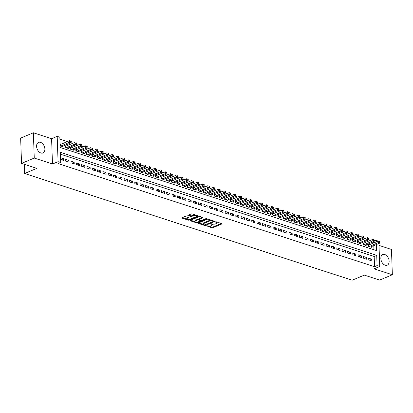 <?xml version="1.0" encoding="UTF-8"?>
<svg xmlns="http://www.w3.org/2000/svg" width="413" height="413" viewBox="0 0 413 413"><rect width="100%" height="100%" fill="white"/><g stroke="black" fill="none" stroke-linecap="round" stroke-linejoin="round"><path stroke-width="0.62" d="M206.221 225.71L211.781 227.785A0.723 0.268 178 0 0 212.803 227.744L221.796 223.98A0.723 0.268 178 0 0 221.998 223.784A0.723 0.268 178 0 0 221.776 223.603L216.231 221.796L215.374 221.962L216.247 222.323A2.313 0.857 178 0 1 216.959 222.912A2.313 0.857 178 0 1 216.319 223.536L215.571 223.851A2.313 0.857 178 0 1 212.297 223.975L210.867 223.769L211.601 224.264A2.313 0.857 178 0 1 212.313 224.853A2.313 0.857 178 0 1 211.673 225.477L210.919 225.792A2.313 0.857 178 0 1 207.651 225.916L206.221 225.71L206.237 225.978M40.918 153.011A5.746 3.805 67.3 0 0 42.947 152.98A5.746 3.805 67.3 0 0 44.692 147.622A5.746 3.805 67.3 0 0 40.546 142.351A5.746 3.805 67.3 0 0 38.512 142.382A5.746 3.805 67.3 0 0 36.772 147.74A5.746 3.805 67.3 0 0 40.918 153.011M385.184 265.198A5.746 3.805 67.3 0 0 387.213 265.167A5.746 3.805 67.3 0 0 388.958 259.803A5.746 3.805 67.3 0 0 384.813 254.537A5.746 3.805 67.3 0 0 382.779 254.568A5.746 3.805 67.3 0 0 381.034 259.927A5.746 3.805 67.3 0 0 385.184 265.198M185.633 216.639A0.723 0.268 178 0 0 184.611 216.68L182.087 217.739A0.723 0.268 178 0 0 181.885 217.93A0.723 0.268 178 0 0 182.112 218.116L188.266 220.124A0.723 0.268 178 0 0 189.288 220.083L198.286 216.319A0.723 0.268 178 0 0 198.488 216.123A0.723 0.268 178 0 0 198.261 215.942L192.107 213.934A0.723 0.268 178 0 0 191.085 213.975L188.034 215.25A0.723 0.268 178 0 0 187.832 215.441A0.723 0.268 178 0 0 188.06 215.627L190.692 216.484A0.723 0.268 178 0 0 191.715 216.448L193.227 215.813A1.936 0.718 178 0 1 195.328 215.581A1.936 0.718 178 0 1 196.557 216.2A1.936 0.718 178 0 1 196.02 216.727L190.099 219.2A1.936 0.718 178 0 1 187.992 219.437A1.936 0.718 178 0 1 186.769 218.813A1.936 0.718 178 0 1 187.306 218.291L188.292 217.878A0.723 0.268 178 0 0 188.493 217.682A0.723 0.268 178 0 0 188.271 217.501L185.633 216.639M21.533 163.393L20.65 138.107L33.376 132.785L34.258 158.071L21.533 163.393L36.819 168.375L24.599 173.486L352.119 280.215L364.338 275.104L379.624 280.086L392.35 274.759L374.142 268.827L379.738 266.483L377.079 265.616L374.534 266.684L58.181 163.594L60.732 162.526L58.073 161.664L57.19 136.378L59.844 137.24L60.205 147.493L376.558 250.583L376.346 244.558M34.258 158.071L52.472 164.007L58.073 161.664M198.317 223.025A0.723 0.268 178 0 0 198.116 223.221A0.723 0.268 178 0 0 198.343 223.402L204.497 225.41A0.723 0.268 178 0 0 205.519 225.374L214.517 221.611A0.723 0.268 178 0 0 214.719 221.414A0.723 0.268 178 0 0 214.492 221.229L208.338 219.226A0.723 0.268 178 0 0 207.316 219.262L198.317 223.025L198.343 223.402M196.361 222.091L196.381 222.767L190.228 220.759A0.723 0.268 178 0 1 190.001 220.578A0.723 0.268 178 0 1 190.202 220.382L199.2 216.619A0.723 0.268 178 0 1 200.222 216.577L202.855 217.439L202.876 217.816A0.723 0.268 178 0 0 203.077 217.62A0.723 0.268 178 0 0 202.855 217.439M202.876 217.816L199.231 219.344A0.723 0.268 178 0 0 199.03 219.54A0.723 0.268 178 0 0 199.252 219.721L201.002 220.289A0.723 0.268 178 0 0 202.024 220.253L205.819 218.663L206.552 218.9L197.404 222.726A0.723 0.268 178 0 1 196.381 222.767M392.35 274.759L391.467 249.473L379.005 245.415M60.799 144.344L60.086 144.111M66.116 146.078L65.182 145.774L65.244 147.482L68.434 148.52L68.408 147.839M71.428 147.808L70.499 147.508L70.561 149.217L73.751 150.255L73.726 149.573M76.746 149.542L75.816 149.238L75.878 150.946L79.069 151.989L79.043 151.303M82.063 151.277L81.134 150.972L81.196 152.681L84.381 153.719L84.36 153.037M87.38 153.006L86.451 152.707L86.508 154.41L89.698 155.453L89.678 154.772M92.698 154.741L91.769 154.436L91.825 156.145L95.016 157.183L94.995 156.501M98.015 156.47L97.086 156.171L97.143 157.88L100.333 158.917L100.313 158.236M103.333 158.205L102.403 157.9L102.46 159.609L105.651 160.652L105.625 159.965M108.65 159.939L107.716 159.635L107.778 161.344L110.968 162.381L110.942 161.7M113.967 161.669L113.033 161.369L113.095 163.078L116.285 164.116L116.259 163.434M119.28 163.403L118.35 163.099L118.412 164.808L121.603 165.845L121.577 165.164M124.597 165.138L123.668 164.833L123.73 166.542L126.92 167.58L126.894 166.898M129.914 166.867L128.985 166.563L129.047 168.272L132.237 169.315L132.212 168.633M135.232 168.602L134.302 168.297L134.364 170.006L137.55 171.044L137.529 170.362M140.549 170.332L139.62 170.032L139.677 171.741L142.867 172.779L142.846 172.097M145.866 172.066L144.937 171.762L144.994 173.47L148.184 174.513L148.164 173.827M151.184 173.801L150.255 173.496L150.311 175.205L153.502 176.243L153.481 175.561M156.501 175.53L155.572 175.226L155.629 176.934L158.819 177.977L158.793 177.296M161.819 177.265L160.884 176.96L160.946 178.669L164.137 179.707L164.111 179.025M167.136 178.994L166.202 178.695L166.263 180.404L169.454 181.441L169.428 180.76M172.448 180.729L171.519 180.424L171.581 182.133L174.771 183.176L174.745 182.489M177.766 182.463L176.836 182.159L176.898 183.868L180.089 184.905L180.063 184.224M183.083 184.193L182.154 183.893L182.216 185.597L185.406 186.64L185.38 185.958M188.4 185.927L187.471 185.623L187.528 187.332L190.718 188.369L190.698 187.688M193.718 187.657L192.788 187.357L192.845 189.066L196.036 190.104L196.015 189.422M199.035 189.391L198.106 189.087L198.163 190.796L201.353 191.839L201.332 191.152M204.352 191.126L203.423 190.821L203.48 192.53L206.67 193.568L206.645 192.886M209.67 192.856L208.741 192.556L208.797 194.265L211.988 195.303L211.962 194.621M214.987 194.59L214.053 194.286L214.115 195.994L217.305 197.032L217.279 196.351M220.305 196.325L219.37 196.02L219.432 197.729L222.622 198.767L222.597 198.085M225.617 198.054L224.687 197.75L224.749 199.458L227.94 200.501L227.914 199.82M230.934 199.789L230.005 199.484L230.067 201.193L233.257 202.231L233.231 201.549M236.251 201.518L235.322 201.219L235.384 202.928L238.569 203.965L238.549 203.284M241.569 203.253L240.64 202.948L240.696 204.657L243.887 205.7L243.866 205.013M246.886 204.987L245.957 204.683L246.014 206.392L249.204 207.429L249.184 206.748M252.204 206.717L251.274 206.412L251.331 208.121L254.522 209.164L254.501 208.482M257.521 208.451L256.592 208.147L256.649 209.856L259.839 210.893L259.813 210.212M262.838 210.181L261.904 209.881L261.966 211.59L265.156 212.628L265.131 211.946M268.156 211.915L267.221 211.611L267.283 213.32L270.474 214.362L270.448 213.676M273.473 213.65L272.539 213.345L272.601 215.054L275.791 216.092L275.765 215.41M278.785 215.379L277.856 215.08L277.918 216.784L281.108 217.827L281.083 217.145M284.103 217.114L283.173 216.81L283.235 218.518L286.426 219.556L286.4 218.875M289.42 218.844L288.491 218.544L288.553 220.253L291.738 221.291L291.717 220.609M294.737 220.578L293.808 220.274L293.865 221.982L297.055 223.025L297.035 222.339M300.055 222.313L299.126 222.008L299.182 223.717L302.373 224.755L302.352 224.073M305.372 224.042L304.443 223.743L304.5 225.452L307.69 226.489L307.67 225.808M310.69 225.777L309.76 225.472L309.817 227.181L313.008 228.219L312.982 227.537M316.007 227.511L315.073 227.207L315.134 228.916L318.325 229.953L318.299 229.272M321.324 229.241L320.39 228.936L320.452 230.645L323.642 231.688L323.616 231.006M326.637 230.975L325.707 230.671L325.769 232.38L328.96 233.417L328.934 232.736M331.954 232.705L331.025 232.405L331.087 234.114L334.277 235.152L334.251 234.47M337.271 234.439L336.342 234.135L336.404 235.844L339.594 236.886L339.569 236.2M342.589 236.174L341.659 235.869L341.716 237.578L344.907 238.616L344.886 237.934M347.906 237.903L346.977 237.599L347.034 239.308L350.224 240.351L350.203 239.669M353.223 239.638L352.294 239.334L352.351 241.042L355.541 242.08L355.521 241.399M358.541 241.368L357.612 241.068L357.668 242.777L360.859 243.815L360.838 243.133M363.858 243.102L362.929 242.798L362.986 244.506L366.176 245.549L366.15 244.863M368.778 259.906L371.968 260.949L371.912 259.24L368.721 258.202L368.778 259.906M363.466 258.177L366.651 259.214L366.594 257.505L363.404 256.468L363.466 258.177M358.148 256.442L361.339 257.485L361.277 255.776L358.086 254.733L358.148 256.442M352.831 254.713L356.021 255.75L355.96 254.041L352.769 253.004L352.831 254.713M347.514 252.978L350.704 254.016L350.642 252.307L347.452 251.269L347.514 252.978M342.196 251.243L345.387 252.286L345.325 250.577L342.134 249.535L342.196 251.243M336.879 249.514L340.069 250.552L340.007 248.843L336.817 247.805L336.879 249.514M331.562 247.779L334.752 248.822L334.695 247.113L331.505 246.071L331.562 247.779M326.244 246.05L329.435 247.088L329.378 245.379L326.187 244.341L326.244 246.05M320.927 244.315L324.117 245.353L324.06 243.644L320.87 242.607L320.927 244.315M315.609 242.581L318.8 243.624L318.743 241.915L315.553 240.872L315.609 242.581M310.297 240.851L313.488 241.889L313.426 240.18L310.235 239.142L310.297 240.851M304.98 239.117L308.17 240.159L308.108 238.451L304.918 237.408L304.98 239.117M299.662 237.387L302.853 238.425L302.791 236.716L299.601 235.678L299.662 237.387M294.345 235.653L297.536 236.69L297.474 234.982L294.283 233.944L294.345 235.653M289.028 233.918L292.218 234.961L292.156 233.252L288.966 232.209L289.028 233.918M283.71 232.189L286.901 233.226L286.839 231.517L283.654 230.48L283.71 232.189M278.393 230.454L281.583 231.492L281.527 229.788L278.336 228.745L278.393 230.454M273.076 228.719L276.266 229.762L276.209 228.053L273.019 227.016L273.076 228.719M267.758 226.99L270.949 228.028L270.892 226.319L267.701 225.281L267.758 226.99M262.441 225.255L265.631 226.298L265.574 224.589L262.384 223.547L262.441 225.255M257.129 223.526L260.319 224.564L260.257 222.855L257.067 221.817L257.129 223.526M251.811 221.791L255.002 222.829L254.94 221.12L251.749 220.083L251.811 221.791M246.494 220.057L249.684 221.1L249.622 219.391L246.432 218.348L246.494 220.057M241.177 218.327L244.367 219.365L244.305 217.656L241.115 216.619L241.177 218.327M235.859 216.593L239.05 217.636L238.988 215.927L235.797 214.884L235.859 216.593M230.542 214.863L233.732 215.901L233.67 214.192L230.485 213.154L230.542 214.863M225.224 213.129L228.415 214.166L228.358 212.458L225.168 211.42L225.224 213.129M219.907 211.394L223.097 212.437L223.041 210.728L219.85 209.685L219.907 211.394M214.59 209.665L217.78 210.702L217.723 208.993L214.533 207.956L214.59 209.665M209.277 207.93L212.463 208.973L212.406 207.264L209.215 206.221L209.277 207.93M203.96 206.201L207.15 207.238L207.089 205.529L203.898 204.492L203.96 206.201M198.643 204.466L201.833 205.504L201.771 203.795L198.581 202.757L198.643 204.466M193.325 202.731L196.516 203.774L196.454 202.065L193.263 201.023L193.325 202.731M188.008 201.002L191.198 202.04L191.136 200.331L187.946 199.293L188.008 201.002M182.691 199.267L185.881 200.305L185.819 198.601L182.629 197.559L182.691 199.267M177.373 197.533L180.564 198.576L180.507 196.867L177.316 195.829L177.373 197.533M172.056 195.803L175.246 196.841L175.189 195.132L171.999 194.095L172.056 195.803M166.738 194.069L169.929 195.112L169.872 193.403L166.682 192.36L166.738 194.069M161.421 192.339L164.611 193.377L164.555 191.668L161.364 190.63L161.421 192.339M156.109 190.605L159.294 191.642L159.237 189.934L156.047 188.896L156.109 190.605M150.791 188.87L153.982 189.913L153.92 188.204L150.73 187.161L150.791 188.87M145.474 187.141L148.665 188.178L148.603 186.469L145.412 185.432L145.474 187.141M140.157 185.406L143.347 186.449L143.285 184.74L140.095 183.697L140.157 185.406M134.839 183.677L138.03 184.714L137.968 183.005L134.777 181.968L134.839 183.677M129.522 181.942L132.712 182.98L132.65 181.271L129.465 180.233L129.522 181.942M124.205 180.207L127.395 181.25L127.338 179.541L124.148 178.499L124.205 180.207M118.887 178.478L122.078 179.516L122.021 177.807L118.83 176.769L118.887 178.478M113.57 176.743L116.76 177.786L116.703 176.077L113.513 175.035L113.57 176.743M108.252 175.014L111.443 176.052L111.386 174.343L108.196 173.305L108.252 175.014M102.94 173.279L106.131 174.317L106.069 172.608L102.878 171.571L102.94 173.279M97.623 171.545L100.813 172.588L100.751 170.879L97.561 169.836L97.623 171.545M92.306 169.815L95.496 170.853L95.434 169.144L92.244 168.106L92.306 169.815M86.988 168.081L90.179 169.118L90.117 167.415L86.926 166.372L86.988 168.081M81.671 166.346L84.861 167.389L84.799 165.68L81.609 164.642L81.671 166.346M76.353 164.617L79.544 165.654L79.482 163.946L76.297 162.908L76.353 164.617M71.036 162.882L74.226 163.925L74.17 162.216L70.979 161.173L71.036 162.882M65.719 161.153L68.909 162.19L68.852 160.481L65.662 159.444L65.719 161.153M374.534 266.684L374.178 256.432L60.437 154.194M60.623 159.49L63.592 160.456L63.535 158.747L60.561 157.781M370.44 240.351L367.456 239.375L358.598 243.076M365.123 238.616L362.139 237.64L353.285 241.347M359.806 236.881L356.827 235.906L347.968 239.612M354.488 235.152L351.509 234.176L342.651 237.883M349.171 233.417L346.192 232.442L337.333 236.148M343.853 231.688L340.875 230.707L332.016 234.414M338.536 229.953L335.557 228.978L326.698 232.684M333.219 228.219L331.562 227.682M327.907 226.489L324.923 225.513L316.064 229.215M322.589 224.755L319.605 223.779L310.746 227.486M317.272 223.025L314.288 222.044L305.429 225.751M311.954 221.291L308.97 220.315L300.117 224.022M306.637 219.556L303.658 218.58L294.799 222.287M301.32 217.827L298.341 216.851L289.482 220.552M296.002 216.092L293.024 215.116L284.165 218.823M290.685 214.357L289.028 213.82M285.368 212.628L282.389 211.652L273.53 215.359M280.05 210.893L278.393 210.356M274.738 209.164L273.076 208.622M269.421 207.429L267.758 206.887M264.103 205.695L262.446 205.158M258.786 203.965L257.129 203.423M253.468 202.231L251.811 201.694M248.151 200.501L246.494 199.959M242.834 198.767L241.177 198.225M237.516 197.032L235.859 196.495M232.199 195.303L230.542 194.76M226.882 193.568L225.224 193.026M221.569 191.839L219.907 191.296M216.252 190.104L214.59 189.562M210.935 188.369L207.951 187.394L199.097 191.1M205.617 186.64L203.96 186.098M200.3 184.905L197.321 183.93L188.462 187.636M194.982 183.171L192.004 182.195L183.145 185.902M189.665 181.441L186.686 180.466L177.827 184.172M184.348 179.707L181.369 178.731L172.51 182.438M179.03 177.977L176.052 177.001L167.193 180.703M173.718 176.243L170.734 175.267L161.875 178.974M168.401 174.508L165.417 173.532L156.558 177.239M163.083 172.779L160.099 171.803L151.241 175.51M157.766 171.044L156.109 170.507M152.449 169.315L149.47 168.334L140.611 172.04M147.131 167.58L144.152 166.604L135.294 170.311M141.814 165.845L138.835 164.87L129.976 168.576M136.496 164.116L133.518 163.14L124.659 166.842M131.179 162.381L128.2 161.406L119.342 165.112M125.862 160.652L122.883 159.671L114.024 163.378M120.55 158.917L117.566 157.942L108.707 161.648M115.232 157.183L113.57 156.646M109.915 155.453L106.931 154.477L98.072 158.179M104.597 153.719L101.613 152.743L92.76 156.45M99.28 151.984L96.301 151.008L87.442 154.715M93.963 150.255L90.984 149.279L82.125 152.986M88.645 148.52L85.667 147.544L76.808 151.251M83.328 146.791L80.349 145.815L71.49 149.516M78.011 145.056L75.032 144.08L66.173 147.787M72.693 143.321L71.036 142.784M67.381 141.592L59.911 139.16M373.946 249.731L373.801 245.621M373.708 242.937L373.667 241.724M369.176 244.837L368.241 244.532L368.303 246.241L371.493 247.279L371.468 246.597M63.091 146.109L63.117 146.791L60.148 145.82M24.279 164.291L24.599 173.486M52.472 164.007L51.589 138.716L33.376 132.785M51.589 138.716L57.19 136.378M374.204 241.166L376.197 240.33L378.866 241.399M377.079 265.616L376.723 255.368L60.37 152.278L60.732 162.526M378.938 243.474L379.738 266.483M376.253 241.873L376.197 240.33M374.178 256.432L376.723 255.368M371.912 259.24L369.64 260.19M366.594 257.505L364.323 258.455M361.277 255.776L359.005 256.726M355.96 254.041L353.688 254.991M350.642 252.307L348.376 253.257M345.325 250.577L343.058 251.527M340.007 248.843L337.741 249.793M334.695 247.113L332.424 248.063M329.378 245.379L327.106 246.329M324.06 243.644L321.789 244.594M318.743 241.915L316.472 242.865M313.426 240.18L311.154 241.13M308.108 238.451L305.837 239.395M302.791 236.716L300.525 237.666M297.474 234.982L295.207 235.931M292.156 233.252L289.89 234.202M286.839 231.517L284.572 232.467M281.527 229.788L279.255 230.733M276.209 228.053L273.938 229.003M270.892 226.319L268.62 227.269M265.574 224.589L263.303 225.539M260.257 222.855L257.986 223.805M254.94 221.12L252.668 222.07M249.622 219.391L247.356 220.341M244.305 217.656L242.039 218.606M238.988 215.927L236.721 216.877M233.67 214.192L231.404 215.142M228.358 212.458L226.087 213.407M223.041 210.728L220.769 211.678M217.723 208.993L215.452 209.943M212.406 207.264L210.134 208.209M207.089 205.529L204.817 206.479M201.771 203.795L199.5 204.745M196.454 202.065L194.187 203.015M191.136 200.331L188.87 201.281M185.819 198.601L183.553 199.546M180.507 196.867L178.235 197.817M175.189 195.132L172.918 196.082M169.872 193.403L167.601 194.353M164.555 191.668L162.283 192.618M159.237 189.934L156.966 190.883M153.92 188.204L151.648 189.154M148.603 186.469L146.336 187.419M143.285 184.74L141.019 185.69M137.968 183.005L135.701 183.955M132.65 181.271L130.384 182.221M127.338 179.541L125.067 180.491M122.021 177.807L119.749 178.757M116.703 176.077L114.432 177.022M111.386 174.343L109.115 175.293M106.069 172.608L103.797 173.558M100.751 170.879L98.48 171.829M95.434 169.144L93.168 170.094M90.117 167.415L87.85 168.359M84.799 165.68L82.533 166.63M79.482 163.946L77.216 164.895M74.17 162.216L71.898 163.166M68.852 160.481L66.581 161.431M63.535 158.747L61.263 159.697M212.313 224.853L212.287 224.171A2.313 0.857 178 0 0 212.189 223.939M216.959 222.912L216.933 222.225A2.313 0.857 178 0 0 216.84 221.993M208.684 226.097L211.755 227.098A0.723 0.268 178 0 0 212.778 227.062L221.363 223.469M213.371 221.394L214.084 221.094M198.725 222.855L203.253 224.331M204.626 224.93L213.237 221.6L212.463 221.089A2.313 0.857 178 0 0 209.195 221.213L203.795 223.469A2.313 0.857 178 0 0 203.155 224.099A2.313 0.857 178 0 0 203.867 224.682L204.626 224.93M211.404 220.222A2.313 0.857 178 0 0 209.169 220.532L209.195 221.213M203.155 224.099L203.129 223.412A2.313 0.857 178 0 1 203.774 222.788L209.169 220.532M194.982 221.636L190.61 220.212M202.447 217.305L199.205 218.658A0.723 0.268 178 0 0 199.004 218.854L199.03 219.54M201.425 220.351L200.522 220.728M195.442 220.924A1.936 0.718 178 0 0 194.91 221.451A1.936 0.718 178 0 0 196.134 222.07A1.936 0.718 178 0 0 198.235 221.838L200.32 220.965A0.723 0.268 178 0 0 200.522 220.769A0.723 0.268 178 0 0 200.3 220.583L198.55 220.015A0.723 0.268 178 0 0 197.533 220.052L195.442 220.924L195.421 220.243A1.936 0.718 178 0 0 194.884 220.764L194.91 221.451M195.421 220.243L197.507 219.37A0.723 0.268 178 0 1 198.529 219.329L199.03 219.494M196.397 222.096A0.723 0.268 178 0 0 197.342 222.06M186.769 218.813L186.743 218.131A1.936 0.718 178 0 1 187.28 217.61L187.858 217.367M196.557 216.2L196.531 215.519A1.936 0.718 178 0 0 196.474 215.359M194.977 214.868A1.936 0.718 178 0 0 193.201 215.132L193.227 215.813M188.442 215.08L190.667 215.803A0.723 0.268 178 0 0 191.689 215.762L193.201 215.132M196.505 216.371L197.853 215.808M188.338 219.463A0.723 0.268 178 0 0 189.19 219.427M182.494 217.563L186.826 218.978M370.564 246.974L379.423 243.272L378.091 242.839L378.034 241.13L368.768 245.007A0.738 0.274 -2 0 1 368.541 245.074L368.262 245.126M379.108 241.497L378.034 241.13L379.64 241.667L379.108 241.497L379.134 242.178L379.666 242.354L379.64 241.667M379.134 242.178L369.232 246.546M379.666 242.354L379.423 243.272M365.247 245.245L374.106 241.538L372.774 241.104L372.717 239.395L363.45 243.272A0.738 0.274 -2 0 1 363.223 243.34L362.95 243.396M373.796 239.762L372.717 239.395L374.328 239.938L373.796 239.762L373.817 240.443L374.348 240.619L374.328 239.938M373.817 240.443L363.915 244.811M374.348 240.619L374.106 241.538M368.499 238.714L369.031 238.884L369.01 238.203L368.479 238.027L368.499 238.714L367.456 239.375L367.4 237.666L358.133 241.538A0.738 0.274 -2 0 1 357.906 241.605L357.632 241.662M368.479 238.027L369.01 238.203M359.93 243.51L368.788 239.803L369.031 238.884M363.182 236.979L363.714 237.155L363.693 236.468L363.161 236.298L363.182 236.979L362.139 237.64L362.082 235.931L352.816 239.808A0.738 0.274 -2 0 1 352.588 239.876L352.315 239.927M363.161 236.298L363.693 236.468M354.612 241.781L363.471 238.074L363.714 237.155M357.87 235.25L358.396 235.42L358.376 234.739L357.844 234.563L357.87 235.25L356.827 235.906L356.765 234.197L347.498 238.074A0.738 0.274 -2 0 1 347.271 238.141L346.997 238.198M357.844 234.563L358.376 234.739M349.295 240.046L358.154 236.339L358.396 235.42M352.552 233.515L353.084 233.686L353.058 233.004L352.526 232.834L352.552 233.515L351.509 234.176L351.448 232.467L342.181 236.344A0.738 0.274 -2 0 1 341.954 236.412L341.68 236.463M352.526 232.834L353.058 233.004M343.977 238.311L352.836 234.61L353.084 233.686M347.235 231.781L347.767 231.956L347.741 231.27L347.209 231.099L347.235 231.781L346.192 232.442L346.13 230.733L336.863 234.61A0.738 0.274 -2 0 1 336.636 234.677L336.363 234.729M347.209 231.099L347.741 231.27M338.66 236.582L347.519 232.875L347.767 231.956M341.918 230.051L342.449 230.222L342.423 229.54L341.892 229.365L341.918 230.051L340.875 230.707L340.813 228.998L331.546 232.875A0.738 0.274 -2 0 1 331.319 232.942L331.045 232.999M341.892 229.365L342.423 229.54M333.343 234.847L342.201 231.141L342.449 230.222M336.6 228.317L337.132 228.492L337.106 227.806L336.574 227.635L336.6 228.317L335.557 228.978L335.495 227.269L326.234 231.146A0.738 0.274 -2 0 1 326.002 231.213L325.728 231.265M336.574 227.635L337.106 227.806M328.03 233.118L336.884 229.411L337.132 228.492M322.713 231.383L331.572 227.677L330.24 227.243L330.178 225.534L320.916 229.411A0.738 0.274 -2 0 1 320.684 229.478L320.411 229.535M331.257 225.901L330.178 225.534L331.789 226.076L331.257 225.901L331.283 226.582L331.815 226.758L331.789 226.076M331.283 226.582L321.381 230.95M331.815 226.758L331.572 227.677M325.965 224.853L326.497 225.023L326.471 224.342L325.945 224.166L325.965 224.853L324.923 225.513L324.866 223.805L315.599 227.682A0.738 0.274 -2 0 1 315.372 227.744L315.093 227.8M325.945 224.166L326.471 224.342M317.396 229.649L326.255 225.947L326.497 225.023M320.648 223.118L321.18 223.294L321.159 222.607L320.627 222.437L320.648 223.118L319.605 223.779L319.548 222.07L310.282 225.947A0.738 0.274 -2 0 1 310.055 226.014L309.781 226.066M320.627 222.437L321.159 222.607M312.078 227.919L320.937 224.213L321.18 223.294M315.331 221.389L315.862 221.559L315.842 220.878L315.31 220.702L315.331 221.389L314.288 222.044L314.231 220.335L304.964 224.213A0.738 0.274 -2 0 1 304.737 224.28L304.464 224.336M315.31 220.702L315.842 220.878M306.761 226.185L315.62 222.478L315.862 221.559M310.013 219.654L310.545 219.83L310.524 219.143L309.993 218.973L310.013 219.654L308.97 220.315L308.914 218.606L299.647 222.483A0.738 0.274 -2 0 1 299.42 222.55L299.146 222.602M309.993 218.973L310.524 219.143M301.444 224.455L310.302 220.749L310.545 219.83M304.701 217.919L305.233 218.095L305.207 217.414L304.675 217.238L304.701 217.919L303.658 218.58L303.596 216.871L294.33 220.749A0.738 0.274 -2 0 1 294.102 220.816L293.829 220.872M304.675 217.238L305.207 217.414M296.126 222.721L304.985 219.014L305.233 218.095M299.384 216.19L299.915 216.36L299.89 215.679L299.358 215.503L299.384 216.19L298.341 216.851L298.279 215.142L289.012 219.014A0.738 0.274 -2 0 1 288.785 219.081L288.511 219.138M299.358 215.503L299.89 215.679M290.809 220.986L299.668 217.279L299.915 216.36M294.066 214.455L294.598 214.631L294.572 213.944L294.041 213.774L294.066 214.455L293.024 215.116L292.962 213.407L283.695 217.284A0.738 0.274 -2 0 1 283.468 217.352L283.194 217.403M294.041 213.774L294.572 213.944M285.491 219.257L294.35 215.55L294.598 214.631M280.174 217.522L289.033 213.815L287.706 213.382L287.644 211.673L278.383 215.55A0.738 0.274 -2 0 1 278.15 215.617L277.877 215.674M288.723 212.039L287.644 211.673L289.255 212.215L288.723 212.039L288.749 212.726L289.281 212.896L289.255 212.215M288.749 212.726L278.847 217.088M289.281 212.896L289.033 213.815M283.432 210.991L283.963 211.167L283.938 210.48L283.406 210.31L283.432 210.991L282.389 211.652L282.327 209.943L273.065 213.82A0.738 0.274 -2 0 1 272.833 213.888L272.559 213.939M283.406 210.31L283.938 210.48M274.862 215.787L283.716 212.086L283.963 211.167M269.544 214.058L278.403 210.351L277.071 209.918L277.015 208.209L267.748 212.086A0.738 0.274 -2 0 1 267.516 212.153L267.242 212.21M278.088 208.575L277.015 208.209L278.62 208.751L278.088 208.575L278.114 209.257L278.646 209.432L278.62 208.751M278.114 209.257L268.213 213.624M278.646 209.432L278.403 210.351M264.227 212.323L273.086 208.617L271.754 208.188L271.697 206.479L262.431 210.351A0.738 0.274 -2 0 1 262.203 210.418L261.93 210.475M272.776 206.841L271.697 206.479L273.308 207.016L272.776 206.841L272.797 207.527L273.329 207.698L273.308 207.016M272.797 207.527L262.895 211.89M273.329 207.698L273.086 208.617M258.91 210.594L267.769 206.887L266.437 206.454L266.38 204.745L257.113 208.622A0.738 0.274 -2 0 1 256.886 208.689L256.612 208.741M267.459 205.111L266.38 204.745L267.991 205.282L267.459 205.111L267.479 205.793L268.011 205.968L267.991 205.282M267.479 205.793L257.578 210.16M268.011 205.968L267.769 206.887M253.592 208.859L262.451 205.153L261.119 204.719L261.062 203.01L251.796 206.887A0.738 0.274 -2 0 1 251.569 206.954L251.295 207.011M262.141 203.377L261.062 203.01L262.673 203.552L262.141 203.377L262.162 204.063L262.694 204.234L262.673 203.552M262.162 204.063L252.26 208.426M262.694 204.234L262.451 205.153M248.275 207.125L257.134 203.423L255.802 202.989L255.745 201.281L246.478 205.158A0.738 0.274 -2 0 1 246.251 205.225L245.978 205.276M256.824 201.647L255.745 201.281L257.356 201.818L256.824 201.647L256.845 202.329L257.376 202.499L257.356 201.818M256.845 202.329L246.948 206.696M257.376 202.499L257.134 203.423M242.958 205.395L251.816 201.689L250.49 201.255L250.428 199.546L241.161 203.423A0.738 0.274 -2 0 1 240.934 203.49L240.66 203.542M251.507 199.913L250.428 199.546L252.038 200.083L251.507 199.913L251.532 200.594L252.064 200.77L252.038 200.083M251.532 200.594L241.631 204.962M252.064 200.77L251.816 201.689M237.64 203.661L246.499 199.954L245.172 199.52L245.11 197.817L235.844 201.689A0.738 0.274 -2 0 1 235.616 201.756L235.343 201.812M246.189 198.178L245.11 197.817L246.721 198.354L246.189 198.178L246.215 198.865L246.747 199.035L246.721 198.354M246.215 198.865L236.313 203.227M246.747 199.035L246.499 199.954M232.323 201.931L241.182 198.225L239.855 197.791L239.793 196.082L230.526 199.959A0.738 0.274 -2 0 1 230.299 200.026L230.026 200.078M240.872 196.449L239.793 196.082L241.404 196.619L240.872 196.449L240.898 197.13L241.429 197.306L241.404 196.619M240.898 197.13L230.996 201.498M241.429 197.306L241.182 198.225M227.005 200.197L235.864 196.49L234.538 196.056L234.476 194.347L225.214 198.225A0.738 0.274 -2 0 1 224.982 198.292L224.708 198.348M235.555 194.714L234.476 194.347L236.086 194.89L235.555 194.714L235.58 195.395L236.112 195.571L236.086 194.89M235.58 195.395L225.679 199.763M236.112 195.571L235.864 196.49M221.693 198.462L230.547 194.76L229.22 194.327L229.158 192.618L219.897 196.495A0.738 0.274 -2 0 1 219.664 196.557L219.391 196.614M230.237 192.979L229.158 192.618L230.769 193.155L230.237 192.979L230.263 193.666L230.795 193.836L230.769 193.155M230.263 193.666L220.361 198.028M230.795 193.836L230.547 194.76M216.376 196.733L225.235 193.026L223.903 192.592L223.846 190.883L214.579 194.76A0.738 0.274 -2 0 1 214.347 194.828L214.073 194.879M224.92 191.25L223.846 190.883L225.452 191.42L224.92 191.25L224.946 191.931L225.477 192.107L225.452 191.42M224.946 191.931L215.044 196.299M225.477 192.107L225.235 193.026M211.058 194.998L219.917 191.291L218.585 190.858L218.529 189.149L209.262 193.026A0.738 0.274 -2 0 1 209.035 193.093L208.761 193.15M219.608 189.515L218.529 189.149L220.139 189.691L219.608 189.515L219.628 190.202L220.16 190.372L220.139 189.691M219.628 190.202L209.727 194.564M220.16 190.372L219.917 191.291M205.741 193.269L214.6 189.562L213.268 189.128L213.211 187.419L203.945 191.296A0.738 0.274 -2 0 1 203.717 191.364L203.444 191.415M214.29 187.786L213.211 187.419L214.822 187.956L214.29 187.786L214.311 188.467L214.843 188.643L214.822 187.956M214.311 188.467L204.409 192.835M214.843 188.643L214.6 189.562M208.993 186.733L209.525 186.908L209.505 186.227L208.973 186.051L208.993 186.733L207.951 187.394L207.894 185.685L198.627 189.562A0.738 0.274 -2 0 1 198.4 189.629L198.126 189.686M208.973 186.051L209.505 186.227M200.424 191.534L209.283 187.827L209.525 186.908M195.106 189.799L203.965 186.093L202.638 185.664L202.576 183.955L193.31 187.827A0.738 0.274 -2 0 1 193.083 187.894L192.809 187.951M203.655 184.317L202.576 183.955L204.187 184.492L203.655 184.317L203.676 185.003L204.208 185.174L204.187 184.492M203.676 185.003L193.78 189.366M204.208 185.174L203.965 186.093M198.364 183.269L198.896 183.444L198.87 182.758L198.338 182.587L198.364 183.269L197.321 183.93L197.259 182.221L187.992 186.098A0.738 0.274 -2 0 1 187.765 186.165L187.492 186.217M198.338 182.587L198.87 182.758M189.789 188.07L198.648 184.363L198.896 183.444M193.047 181.539L193.578 181.71L193.552 181.028L193.021 180.853L193.047 181.539L192.004 182.195L191.942 180.486L182.675 184.363A0.738 0.274 -2 0 1 182.448 184.43L182.174 184.487M193.021 180.853L193.552 181.028M184.472 186.335L193.33 182.629L193.578 181.71M187.729 179.805L188.261 179.98L188.235 179.294L187.703 179.123L187.729 179.805L186.686 180.466L186.624 178.757L177.358 182.634A0.738 0.274 -2 0 1 177.131 182.701L176.857 182.752M187.703 179.123L188.235 179.294M179.154 184.601L188.013 180.899L188.261 179.98M182.412 178.07L182.944 178.246L182.918 177.564L182.386 177.389L182.412 178.07L181.369 178.731L181.307 177.022L172.045 180.899A0.738 0.274 -2 0 1 171.813 180.966L171.54 181.023M182.386 177.389L182.918 177.564M173.837 182.871L182.696 179.165L182.944 178.246M177.094 176.341L177.626 176.511L177.6 175.83L177.069 175.654L177.094 176.341L176.052 177.001L175.99 175.293L166.728 179.165A0.738 0.274 -2 0 1 166.496 179.232L166.222 179.288M177.069 175.654L177.6 175.83M168.525 181.137L177.383 177.43L177.626 176.511M171.777 174.606L172.309 174.782L172.283 174.095L171.751 173.925L171.777 174.606L170.734 175.267L170.677 173.558L161.411 177.435A0.738 0.274 -2 0 1 161.184 177.502L160.905 177.554M171.751 173.925L172.283 174.095M163.207 179.407L172.066 175.701L172.309 174.782M166.46 172.877L166.991 173.047L166.971 172.366L166.439 172.19L166.46 172.877L165.417 173.532L165.36 171.823L156.093 175.701A0.738 0.274 -2 0 1 155.866 175.768L155.593 175.824M166.439 172.19L166.971 172.366M157.89 177.673L166.749 173.966L166.991 173.047M161.142 171.142L161.674 171.312L161.653 170.631L161.122 170.461L161.142 171.142L160.099 171.803L160.043 170.094L150.776 173.971A0.738 0.274 -2 0 1 150.549 174.038L150.275 174.09M161.122 170.461L161.653 170.631M152.573 175.938L161.431 172.236L161.674 171.312M147.255 174.209L156.114 170.502L154.782 170.068L154.725 168.359L145.459 172.236A0.738 0.274 -2 0 1 145.231 172.304L144.958 172.355M155.804 168.726L154.725 168.359L156.336 168.896L155.804 168.726L155.825 169.407L156.357 169.583L156.336 168.896M155.825 169.407L145.928 173.775M156.357 169.583L156.114 170.502M150.513 167.678L151.044 167.848L151.019 167.167L150.487 166.991L150.513 167.678L149.47 168.334L149.408 166.63L140.141 170.502A0.738 0.274 -2 0 1 139.914 170.569L139.64 170.626M150.487 166.991L151.019 167.167M141.938 172.474L150.797 168.767L151.044 167.848M145.195 165.943L145.727 166.119L145.701 165.432L145.169 165.262L145.195 165.943L144.152 166.604L144.091 164.895L134.824 168.772A0.738 0.274 -2 0 1 134.597 168.84L134.323 168.891M145.169 165.262L145.701 165.432M136.62 170.745L145.479 167.038L145.727 166.119M139.878 164.209L140.41 164.384L140.384 163.703L139.852 163.527L139.878 164.209L138.835 164.87L138.773 163.161L129.506 167.038A0.738 0.274 -2 0 1 129.279 167.105L129.006 167.162M139.852 163.527L140.384 163.703M131.303 169.01L140.162 165.303L140.41 164.384M134.561 162.479L135.092 162.65L135.066 161.968L134.535 161.793L134.561 162.479L133.518 163.14L133.456 161.431L124.189 165.308A0.738 0.274 -2 0 1 123.962 165.37L123.688 165.427M134.535 161.793L135.066 161.968M125.986 167.275L134.844 163.574L135.092 162.65M129.243 160.745L129.775 160.92L129.749 160.234L129.217 160.063L129.243 160.745L128.2 161.406L128.138 159.697L118.877 163.574A0.738 0.274 -2 0 1 118.645 163.641L118.371 163.693M129.217 160.063L129.749 160.234M120.673 165.546L129.527 161.839L129.775 160.92M123.926 159.015L124.458 159.186L124.432 158.504L123.9 158.329L123.926 159.015L122.883 159.671L122.826 157.962L113.56 161.839A0.738 0.274 -2 0 1 113.327 161.906L113.054 161.963M123.9 158.329L124.432 158.504M115.356 163.811L124.215 160.105L124.458 159.186M118.608 157.281L119.14 157.456L119.12 156.77L118.588 156.599L118.608 157.281L117.566 157.942L117.509 156.233L108.242 160.11A0.738 0.274 -2 0 1 108.015 160.177L107.736 160.229M118.588 156.599L119.12 156.77M110.039 162.082L118.898 158.375L119.14 157.456M104.721 160.347L113.58 156.641L112.248 156.207L112.191 154.498L102.925 158.375A0.738 0.274 -2 0 1 102.698 158.442L102.424 158.499M113.27 154.865L112.191 154.498L113.802 155.04L113.27 154.865L113.291 155.546L113.823 155.722L113.802 155.04M113.291 155.546L103.389 159.914M113.823 155.722L113.58 156.641M107.974 153.817L108.505 153.987L108.485 153.306L107.953 153.13L107.974 153.817L106.931 154.477L106.874 152.769L97.607 156.641A0.738 0.274 -2 0 1 97.38 156.708L97.107 156.764M107.953 153.13L108.485 153.306M99.404 158.613L108.263 154.906L108.505 153.987M102.656 152.082L103.188 152.258L103.167 151.571L102.636 151.401L102.656 152.082L101.613 152.743L101.557 151.034L92.29 154.911A0.738 0.274 -2 0 1 92.063 154.978L91.789 155.03M102.636 151.401L103.167 151.571M94.087 156.883L102.945 153.177L103.188 152.258M97.344 150.353L97.876 150.523L97.85 149.842L97.318 149.666L97.344 150.353L96.301 151.008L96.239 149.299L86.973 153.177A0.738 0.274 -2 0 1 86.745 153.244L86.472 153.3M97.318 149.666L97.85 149.842M88.769 155.149L97.628 151.442L97.876 150.523M92.027 148.618L92.558 148.794L92.533 148.107L92.001 147.937L92.027 148.618L90.984 149.279L90.922 147.57L81.655 151.447A0.738 0.274 -2 0 1 81.428 151.514L81.154 151.566M92.001 147.937L92.533 148.107M83.452 153.414L92.311 149.713L92.558 148.794M86.709 146.883L87.241 147.059L87.215 146.378L86.684 146.202L86.709 146.883L85.667 147.544L85.605 145.835L76.338 149.713A0.738 0.274 -2 0 1 76.111 149.78L75.837 149.836M86.684 146.202L87.215 146.378M78.134 151.685L86.993 147.978L87.241 147.059M81.392 145.154L81.924 145.324L81.898 144.643L81.366 144.467L81.392 145.154L80.349 145.815L80.287 144.106L71.026 147.978A0.738 0.274 -2 0 1 70.793 148.045L70.52 148.102M81.366 144.467L81.898 144.643M72.817 149.95L81.676 146.243L81.924 145.324M76.075 143.419L76.606 143.595L76.581 142.908L76.049 142.738L76.075 143.419L75.032 144.08L74.97 142.371L65.708 146.248A0.738 0.274 -2 0 1 65.476 146.316L65.202 146.367M76.049 142.738L76.581 142.908M67.505 148.221L76.359 144.514L76.606 143.595M62.187 146.486L71.046 142.779L69.714 142.346L69.658 140.637L60.391 144.514A0.738 0.274 -2 0 1 60.159 144.581L60.102 144.591M70.731 141.003L69.658 140.637L71.263 141.179L70.731 141.003L70.757 141.69L71.289 141.86L71.263 141.179M70.757 141.69L60.856 146.052M71.289 141.86L71.046 142.779M215.519 221.822L215.529 222.086M210.873 223.763L210.883 224.032M211.58 223.738L211.601 224.264M216.226 221.796L216.247 222.323M221.781 223.603L221.796 223.98M212.778 227.062L212.803 227.744M211.755 227.098L211.781 227.785M214.502 221.234L214.517 221.611M205.504 224.837L205.519 225.374M204.481 224.884L204.497 225.41M213.201 220.81L213.222 221.337M212.447 220.563L212.463 221.089M203.774 222.788L203.795 223.469M190.212 220.377L190.228 220.759M199.205 218.658L199.231 219.344M206.541 218.637L206.552 218.9M197.383 222.055L197.404 222.726M200.284 220.057L200.3 220.583M198.529 219.329L198.55 220.015M197.507 219.37L197.533 220.052M188.276 217.501L188.292 217.878M187.28 217.61L187.306 218.291M191.689 215.762L191.715 216.448M190.667 215.803L190.692 216.484M188.044 215.245L188.06 215.627M198.271 215.942L198.286 216.319M189.268 219.417L189.288 220.083M188.245 219.458L188.266 220.124M182.097 217.734L182.112 218.116M368.768 245.007L368.814 246.406M368.541 245.074L368.582 246.329M363.45 243.272L363.497 244.677M363.223 243.34L363.264 244.599M358.133 241.538L358.179 242.942M357.906 241.605L357.947 242.865M352.816 239.808L352.867 241.207M352.588 239.876L352.63 241.135M347.498 238.074L347.55 239.478M347.271 238.141L347.312 239.401M342.181 236.344L342.232 237.743M341.954 236.412L342 237.666M336.863 234.61L336.915 236.014M336.636 234.677L336.683 235.937M331.546 232.875L331.598 234.279M331.319 232.942L331.365 234.202M326.234 231.146L326.28 232.545M326.002 231.213L326.048 232.473M320.916 229.411L320.963 230.815M320.684 229.478L320.731 230.738M315.599 227.682L315.646 229.081M315.372 227.744L315.413 229.003M310.282 225.947L310.328 227.346M310.055 226.014L310.096 227.274M304.964 224.213L305.011 225.617M304.737 224.28L304.779 225.539M299.647 222.483L299.699 223.882M299.42 222.55L299.461 223.81M294.33 220.749L294.381 222.153M294.102 220.816L294.144 222.075M289.012 219.014L289.064 220.418M288.785 219.081L288.832 220.341M283.695 217.284L283.746 218.684M283.468 217.352L283.514 218.611M278.383 215.55L278.429 216.954M278.15 215.617L278.197 216.877M273.065 213.82L273.112 215.219M272.833 213.888L272.879 215.142M267.748 212.086L267.794 213.49M267.516 212.153L267.562 213.413M262.431 210.351L262.477 211.755M262.203 210.418L262.245 211.678M257.113 208.622L257.16 210.021M256.886 208.689L256.927 209.949M251.796 206.887L251.847 208.291M251.569 206.954L251.61 208.214M246.478 205.158L246.53 206.557M246.251 205.225L246.293 206.479M241.161 203.423L241.213 204.827M240.934 203.49L240.975 204.75M235.844 201.689L235.895 203.093M235.616 201.756L235.663 203.015M230.526 199.959L230.578 201.358M230.299 200.026L230.346 201.286M225.214 198.225L225.261 199.629M224.982 198.292L225.028 199.551M219.897 196.495L219.943 197.894M219.664 196.557L219.711 197.817M214.579 194.76L214.626 196.16M214.347 194.828L214.393 196.087M209.262 193.026L209.308 194.43M209.035 193.093L209.076 194.353M203.945 191.296L203.991 192.695M203.717 191.364L203.759 192.623M198.627 189.562L198.679 190.966M198.4 189.629L198.441 190.889M193.31 187.827L193.361 189.231M193.083 187.894L193.124 189.154M187.992 186.098L188.044 187.497M187.765 186.165L187.812 187.425M182.675 184.363L182.727 185.767M182.448 184.43L182.494 185.69M177.358 182.634L177.409 184.033M177.131 182.701L177.177 183.955M172.045 180.899L172.092 182.303M171.813 180.966L171.86 182.226M166.728 179.165L166.775 180.569M166.496 179.232L166.542 180.491M161.411 177.435L161.457 178.834M161.184 177.502L161.225 178.762M156.093 175.701L156.14 177.105M155.866 175.768L155.907 177.027M150.776 173.971L150.822 175.37M150.549 174.038L150.59 175.293M145.459 172.236L145.51 173.641M145.231 172.304L145.273 173.563M140.141 170.502L140.193 171.906M139.914 170.569L139.955 171.829M134.824 168.772L134.875 170.171M134.597 168.84L134.643 170.099M129.506 167.038L129.558 168.442M129.279 167.105L129.326 168.365M124.189 165.308L124.241 166.707M123.962 165.37L124.008 166.63M118.877 163.574L118.923 164.973M118.645 163.641L118.691 164.901M113.56 161.839L113.606 163.243M113.327 161.906L113.374 163.166M108.242 160.11L108.289 161.509M108.015 160.177L108.056 161.437M102.925 158.375L102.971 159.779M102.698 158.442L102.739 159.702M97.607 156.641L97.654 158.045M97.38 156.708L97.422 157.967M92.29 154.911L92.342 156.31M92.063 154.978L92.104 156.238M86.973 153.177L87.024 154.581M86.745 153.244L86.787 154.503M81.655 151.447L81.707 152.846M81.428 151.514L81.475 152.769M76.338 149.713L76.39 151.117M76.111 149.78L76.157 151.039M71.026 147.978L71.072 149.382M70.793 148.045L70.84 149.305M65.708 146.248L65.755 147.648M65.476 146.316L65.522 147.575M60.391 144.514L60.437 145.918M60.159 144.581L60.205 145.841M213.356 220.857L213.376 221.466M200.501 220.129L200.522 220.769"/></g></svg>
